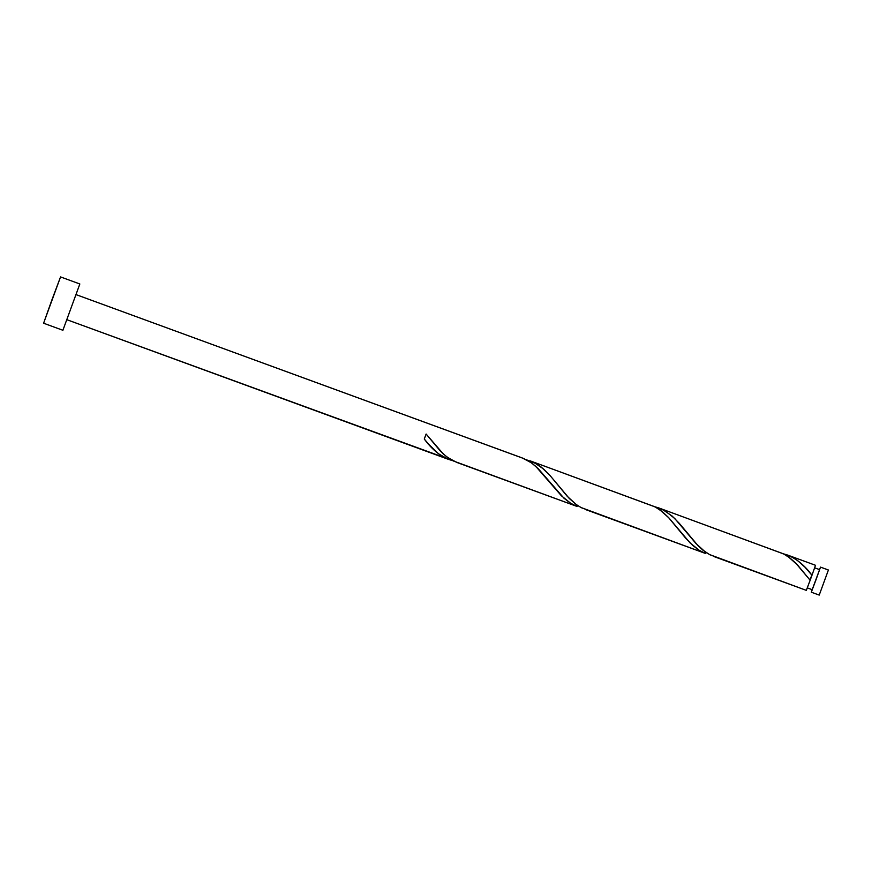 <?xml version="1.0" encoding="UTF-8"?>
<svg xmlns="http://www.w3.org/2000/svg" width="872" height="872" viewBox="0 0 872 872"><rect width="100%" height="100%" fill="white"/><g stroke="black" fill="none" stroke-linecap="round" stroke-linejoin="round"><path stroke-width="1.31" d="M811.342 592.208L819.222 595.086L828.4 570.005L820.519 567.127L812.192 589.668L811.342 592.208L819.222 595.086L811.342 592.208L820.519 567.127L828.4 570.005L819.222 595.086M807.243 587.859L812.257 589.701L807.308 587.881L812.257 589.701L816.039 579.651L819.604 569.634L814.655 567.814M811.963 575.248L810.317 579.727M814.59 567.792L819.604 569.634L812.257 589.701M43.6 323.218L62.893 330.281L79.843 283.978L60.55 276.915L43.6 323.218L51.797 300.197L60.55 276.915L79.843 283.978L62.893 330.281L43.6 323.218L62.893 330.281M453.189 460.776L66.948 319.73L448.513 459.391L438.66 453.887L428.414 443.99L424.283 439.019L426.114 434.027L440.382 451.107L446.148 456.339L453.396 460.972L577.133 506.479L570.43 503.144L563.966 498.217L538.297 468.765L531.582 462.978L523.723 458.53L76.126 294.649M75.962 294.583L522.186 457.92L531.048 462.607L535.768 466.378L561.459 495.841L570.8 503.384L577.133 506.479L456.721 462.4L447.805 457.593L443.15 453.789L426.114 434.027L424.283 439.019C431.324 448.699 439.401 455.5 448.513 459.391L452.884 460.71M782.707 553.666L790.915 556.467L797.455 560.456L804.965 567.182L811.974 575.269L815.505 565.285L787.819 555.148M787.46 555.017L815.505 565.285L811.974 575.269C804.889 565.59 796.714 558.843 787.46 555.017L783.438 553.829M654.087 506.588L662.785 509.64L672.192 516.104L679.441 523.505L697.905 545.534L702.756 549.992L709.514 554.548L806.328 590.366L810.153 580.251L795.809 563.203L789.967 557.993L783.699 553.96L659.188 508.071M714.146 556.63L806.328 590.366L709.982 554.799L705.045 551.747L695.965 543.496L674.732 518.469L665.26 510.992L658.829 507.94L783.285 553.753L788.299 556.761L797.499 564.958L810.153 580.251L811.876 575.531M525.467 459.511L534.165 462.552L543.572 469.027L550.025 475.513L569.274 498.457L575.902 504.288L580.894 507.471L705.753 553.557L699.05 550.232L692.586 545.305L685.414 537.861L668.344 517.314L662.001 511.428L655.134 506.915L530.568 460.994M530.209 460.863L654.665 506.676L659.668 509.684L668.879 517.881L690.09 542.929L699.431 550.461L705.753 553.557L581.362 507.711L576.425 504.67L567.345 496.419L550.494 476.047L541.501 467.294L536.64 463.904L526.197 459.664M811.81 575.062L809.979 580.043M585.515 509.542L705.753 553.557M456.895 462.465L577.133 506.479M66.773 319.664L448.513 459.391M811.756 575.814L811.974 575.269M806.328 590.366L810.23 580M819.538 569.601L820.519 567.127L819.538 569.601M810.153 580.251L811.036 577.776M658.829 507.94L654.817 506.752"/></g></svg>
